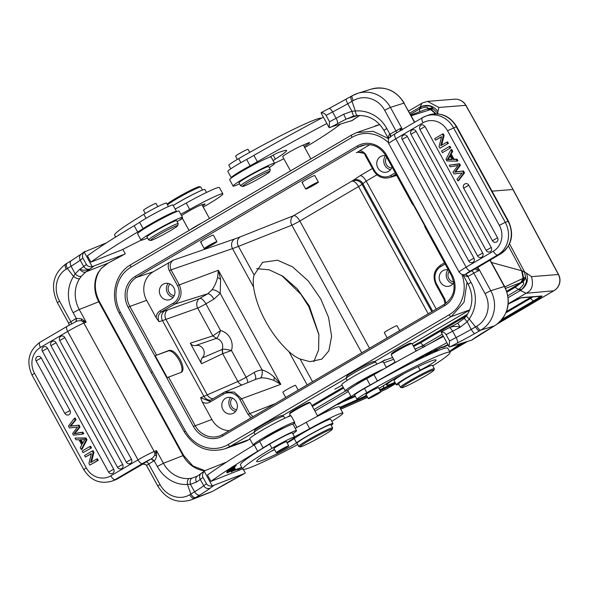 <?xml version="1.0" encoding="UTF-8"?>
<svg xmlns="http://www.w3.org/2000/svg" width="589" height="589" viewBox="0 0 589 589"><rect width="100%" height="100%" fill="white"/><g stroke="black" fill="none" stroke-linecap="round" stroke-linejoin="round"><path stroke-width="0.88" d="M249.729 152.367L248.065 149.334A7.12 0.486 151.3 0 0 242.005 152.095A7.12 0.486 151.3 0 0 235.578 156.173L237.345 159.405M321.587 118.131A70.967 4.867 151.3 0 0 317.876 118.779A70.967 4.867 151.3 0 0 238.67 158.632A16.897 1.156 151.3 0 0 228.849 165.273L230.792 168.822M269.718 171.605L269.718 171.605A15.447 1.06 -28.7 0 1 256.671 179.873A15.447 1.06 -28.7 0 1 242.675 186.411A15.447 1.06 -28.7 0 1 242.609 186.286A15.447 1.06 -28.7 0 1 256.561 177.525A15.447 1.06 -28.7 0 1 269.718 171.605L270.292 169.654A16.897 1.156 -28.7 0 0 270.292 169.647A16.897 1.156 -28.7 0 0 270.292 169.566A16.897 1.156 -28.7 0 0 255.405 176.391A16.897 1.156 -28.7 0 0 240.643 185.704A16.897 1.156 -28.7 0 0 240.643 185.793A16.897 1.156 -28.7 0 0 240.717 185.844L242.675 186.411M270.292 169.566L268.672 166.606A16.897 1.156 151.3 0 0 253.785 173.431A16.897 1.156 151.3 0 0 239.024 182.745A16.897 1.156 151.3 0 0 239.031 182.833L240.643 185.793M274.599 163.359L271.131 157.02A23.656 1.62 151.3 0 0 242.999 170.677A23.656 1.62 151.3 0 0 229.629 179.741L233.097 186.08A23.656 1.62 -28.7 0 1 246.467 177.009A23.656 1.62 -28.7 0 1 274.599 163.359A23.656 1.62 -28.7 0 1 269.217 167.6M239.576 183.827A23.656 1.62 -28.7 0 1 233.097 186.08M244.494 169.816A10.624 0.729 -28.7 0 1 254.757 164.198M304.108 146.484A12.067 0.825 151.3 0 0 309.615 142.619A12.067 0.825 151.3 0 0 307.568 143.215L302.076 145.535A12.067 0.825 151.3 0 0 301.06 145.976A11.824 0.81 151.3 0 0 289.361 152.072A11.824 0.81 151.3 0 0 282.676 156.608L290.502 170.891M323.405 117.174A144.828 9.925 151.3 0 0 253.903 155.378A24.142 1.657 -28.7 0 1 246.636 159.442A21.241 1.458 151.3 0 0 239.811 163.263A21.241 1.458 151.3 0 0 227.818 171.399L231.286 177.738A21.241 1.458 -28.7 0 1 232.574 176.369A21.241 1.458 -28.7 0 1 243.279 169.595A21.241 1.458 -28.7 0 1 250.104 165.774A24.142 1.657 151.3 0 0 257.378 161.717A144.828 9.925 -28.7 0 1 326.88 123.513M273.068 160.561A33.794 2.319 -28.7 0 1 275.357 159.089A43.446 2.974 151.3 0 0 286.578 150.453A43.446 2.974 151.3 0 0 284.112 150.71L279.112 152.264A7.245 0.493 151.3 0 0 269.423 157.285M339.986 124.5A111.034 7.613 -28.7 0 1 317.176 140.079A33.794 2.319 -28.7 0 1 306.825 146.308A33.794 2.319 -28.7 0 1 304.682 147.537M283.846 158.735A33.794 2.319 -28.7 0 1 274.518 163.212M462.682 171.274L463.705 173.151L464.537 172.849L463.514 170.979L455.54 172.091L456.372 171.797L455.54 171.914L460.407 165.31L459.553 163.749L458.721 164.051L459.575 165.605L460.407 165.31M463.705 173.151L457.852 180.867L456.946 179.211L462.203 172.989L454.075 173.969L453.007 172.025L458.095 165.472L450.151 166.805L449.267 165.185L459.553 163.749M464.537 172.849L458.684 180.565L457.852 180.867M449.267 165.185L458.721 164.051M459.575 165.605L454.708 172.209L455.54 171.914M454.708 172.209L455.54 172.091M463.514 170.972L456.372 171.789M464.92 183.893A3.129 2.857 70.2 0 1 468.785 185.24L497.558 237.787A3.129 2.857 70.2 0 1 495.342 242.329M464.817 183.952A3.129 2.857 -109.8 0 0 464.132 184.526M412.219 129.985A3.129 2.857 70.2 0 1 416.092 131.325L482.7 252.998A3.129 2.857 70.2 0 1 480.484 257.54M412.116 130.036A3.129 2.857 -109.8 0 0 411.431 130.618M403.443 135.139A3.129 2.857 70.2 0 1 407.316 136.479L473.931 258.144A3.129 2.857 70.2 0 1 472.96 262.333A3.129 2.857 -109.8 0 1 471.708 262.694M403.347 135.19A3.129 2.857 -109.8 0 0 402.662 135.772M420.59 125.634A3.129 2.857 -109.8 0 1 421.076 125.266C421.783 124.323 423.108 124.75 425.059 126.539L491.27 247.476A3.129 2.857 70.2 0 1 489.054 252.026M441.529 151.056L442.413 152.676L450.04 148.192L449.157 146.58L441.529 151.056M450.04 148.192L442.413 152.676M450.872 147.898L449.989 146.278L449.157 146.58M447.287 159.671L452.087 159.494L449.827 155.356L448.406 157.874L449.238 157.572L450.151 155.952M451.918 159.185L447.301 159.663M448.119 159.376L449.245 157.572M448.413 157.874L447.287 159.678M453.162 159.472L450.371 154.377L451.903 151.594L450.902 149.761L446.006 159.229L446.955 160.966L457.145 161.172L456.21 159.457L453.162 159.472L453.994 159.177L451.203 154.075L450.371 154.377M457.145 161.172L457.977 160.871L457.042 159.163L456.21 159.457M451.903 151.594L452.735 151.299L451.726 149.459L450.902 149.761M451.203 154.075L452.735 151.299M457.042 159.163L453.994 159.177M440.771 145.726L443.252 135.801L442.346 134.145L434.719 138.621L435.565 140.167L441.559 136.648L439.077 146.573L439.983 148.229L447.611 143.753L446.764 142.207L440.771 145.726M447.611 143.753L439.983 148.229M441.5 136.869L435.565 140.167M443.252 135.801L444.084 135.499L443.178 133.843L442.346 134.145M441.654 145.203L444.084 135.499M448.443 143.451L447.596 141.905L446.764 142.207M463.307 274.732L463.845 275.689L467.857 276.536L465.715 274.209L463.889 274.732M462.998 274.702L463.845 275.689M466.886 315.373C466.223 315.888 466.996 317.088 469.197 318.966L467.217 321.704L471.2 329.384C472.746 331.99 473.931 333.396 474.763 333.58L479.527 330.856C478.408 330.827 477.068 329.516 475.514 326.91L471.215 329.376A33.551 2.297 151.3 0 1 456.122 337.556A5.065 1.583 62.6 0 1 457.322 343.041A38.624 2.643 151.3 0 0 474.763 333.58M496.152 324.775A29.207 27.602 -107.3 0 0 504.339 286.497L504.626 286.468C511.443 301.664 508.668 314.416 496.291 324.708L494.377 325.901L496.38 324.62M479.527 330.856L480.801 330.12A5.065 1.62 -120 0 1 476.788 326.173A24.142 22.809 72.7 0 0 485.027 293.602L490.762 290.708A29.207 27.602 72.7 0 1 480.801 330.12L494.377 325.901L488.877 329.118M457.741 323.192L460.252 327.189C456.129 325.997 452.374 326.21 448.995 327.83C449.9 327.528 451.122 328.655 452.654 331.217L456.122 337.556A149.9 10.271 -28.7 0 0 449.562 340.972L449.127 346.803L449.959 346.884L471.575 340.17A48.276 3.306 151.3 0 1 488.612 329.28M464.677 318.008C464.235 318.259 465.082 319.488 467.21 321.704L460.252 327.189A33.551 2.297 -28.7 0 1 452.654 331.217A149.9 10.271 151.3 0 0 446.094 334.633C444.975 332.748 443.311 331.924 441.117 332.174L449.127 346.803M449.451 327.58L448.995 327.83M376.827 364.164L375.76 362.206A16.897 1.156 151.3 0 0 375.686 362.154L373.728 361.587A15.447 1.06 151.3 0 0 370.098 362.861A15.447 1.06 151.3 0 0 355.432 370.54A15.447 1.06 151.3 0 0 346.685 376.386L346.111 378.344A16.897 1.156 151.3 0 0 346.118 378.433L347.186 380.391M375.686 362.154A16.897 1.156 151.3 0 0 371.718 363.546A16.897 1.156 151.3 0 0 355.675 371.946A16.897 1.156 151.3 0 0 346.111 378.344M347.959 390.352A23.656 1.62 -28.7 0 1 345.272 390.971A23.656 1.62 -28.7 0 1 358.635 381.908A23.656 1.62 -28.7 0 1 383.888 368.95M386.384 367.536L383.306 361.918A23.656 1.62 151.3 0 0 355.167 375.568A23.656 1.62 151.3 0 0 341.804 384.632L345.272 390.971M373.603 374.832A12.067 0.825 151.3 0 0 362.257 380.781A12.067 0.825 151.3 0 0 355.859 384.875M356.426 384.536A11.589 0.795 -28.7 0 1 373.146 375.09M419.081 358.561C413.692 361.69 419.42 357.427 421.459 356.971L416.57 359.555C415.341 360.63 416.813 359.945 420.988 357.494L416.666 359.481M415.908 360.144L420.988 357.494M370.29 397.177A7.12 0.486 -28.7 0 1 376.945 393.445A7.12 0.486 -28.7 0 1 380.825 391.825A7.12 0.486 -28.7 0 1 378.874 393.312A7.12 0.486 -28.7 0 1 372.219 397.045A7.12 0.486 -28.7 0 1 368.339 398.665A7.12 0.486 -28.7 0 1 370.29 397.177M366.063 394.52A7.245 0.493 -28.7 0 1 365.916 394.497A7.245 0.493 -28.7 0 1 371.004 391.155A7.245 0.493 -28.7 0 1 378.212 387.584A7.245 0.493 -28.7 0 1 378.624 387.54A7.245 0.493 -28.7 0 1 378.558 387.68M398.797 384.278A21.727 1.487 -28.7 0 1 397.582 384.705A21.727 1.487 -28.7 0 1 396.345 384.838A21.727 1.487 -28.7 0 1 420.148 370.179A14.482 0.994 151.3 0 0 435.985 360.542A55.035 3.77 151.3 0 0 436.074 360.041A55.035 3.77 151.3 0 0 432.944 360.372A55.035 3.77 151.3 0 0 405.821 372.675A19.312 1.325 151.3 0 0 384.727 384.816A16.897 1.156 -28.7 0 1 378.977 388.445M404.349 373.433A21.727 1.487 151.3 0 0 394.034 380.612L396.345 384.838M366.505 395.315A16.897 1.156 -28.7 0 1 357.943 399.209A16.897 1.156 -28.7 0 1 356.986 399.313A16.897 1.156 -28.7 0 1 366.807 392.679A70.967 4.867 -28.7 0 1 446.013 352.818A70.967 4.867 -28.7 0 1 450.048 352.391A70.967 4.867 -28.7 0 1 432.738 365.85M308.202 187.803L316.256 183.245L308.202 187.803M206.761 247.38L214.808 242.815L206.761 247.38M306.295 188.922A7.245 0.493 -28.7 0 1 305.669 189.047A7.245 0.493 -28.7 0 1 310.484 185.852A7.245 0.493 -28.7 0 1 317.736 182.207A7.245 0.493 -28.7 0 1 318.369 182.089A7.245 0.493 -28.7 0 1 313.554 185.277A7.245 0.493 -28.7 0 1 306.295 188.922M204.854 248.499A7.245 0.493 -28.7 0 1 204.221 248.617A7.245 0.493 -28.7 0 1 209.036 245.422A7.245 0.493 -28.7 0 1 216.296 241.777A7.245 0.493 -28.7 0 1 216.929 241.659A7.245 0.493 -28.7 0 1 212.114 244.847A7.245 0.493 -28.7 0 1 204.854 248.499M232.53 398.127A6.567 6 -109.8 0 0 231.448 406.211A6.567 6 -109.8 0 0 236.69 409.664M235.629 411.387A8.445 7.716 70.2 0 1 229.96 407.087A8.445 7.716 70.2 0 1 230.616 397.472M222.936 409.613A8.445 7.716 -109.8 0 0 232.478 413.647A8.445 7.716 -109.8 0 0 236.285 401.779A8.445 7.716 -109.8 0 0 226.75 397.752A8.445 7.716 -109.8 0 0 222.936 409.613M181.095 372.41A12.553 5.036 -120.4 0 0 179.108 360.196A12.553 5.036 -120.4 0 0 168.292 350.948L155.209 355.66L169.286 350.359C172.584 349.954 176.221 353.017 180.182 359.562C183.518 366.351 183.893 370.606 181.309 372.329L181.655 372.167M181.309 372.329L167.232 377.63L155.209 355.66M170.081 284.067A6.567 6 -109.8 0 0 168.999 292.151A6.567 6 -109.8 0 0 174.241 295.597M173.181 297.327A8.445 7.716 70.2 0 1 167.512 293.02A8.445 7.716 70.2 0 1 168.167 283.412M160.488 295.553A8.445 7.716 -109.8 0 0 170.03 299.58A8.445 7.716 -109.8 0 0 173.836 287.712A8.445 7.716 -109.8 0 0 164.302 283.684A8.445 7.716 -109.8 0 0 160.488 295.553M449.171 271.308A6.567 6 -109.8 0 0 448.825 278.56A6.567 6 -109.8 0 0 453.744 281.984M453.015 283.736A8.445 7.716 70.2 0 1 447.338 279.436A8.445 7.716 70.2 0 1 447.993 269.821M448.413 269.917A8.445 7.716 -109.8 0 0 444.128 270.093A8.445 7.716 -109.8 0 0 440.322 281.962A8.445 7.716 -109.8 0 0 449.863 285.989A8.445 7.716 -109.8 0 0 453.832 282.492M386.723 157.241A6.567 6 -109.8 0 0 386.377 164.493A6.567 6 -109.8 0 0 391.626 167.946M390.566 169.676A8.445 7.716 70.2 0 1 384.889 165.369A8.445 7.716 70.2 0 1 385.552 155.761M385.964 155.849A8.445 7.716 -109.8 0 0 381.679 156.033A8.445 7.716 -109.8 0 0 377.873 167.902A8.445 7.716 -109.8 0 0 387.415 171.929A8.445 7.716 -109.8 0 0 392.009 166.893M369.752 144.644L357.449 152.176M357.486 152.168L363.118 153.118M213.947 299.109L205.914 303.828A7.245 0.493 -28.7 0 1 197.705 308.084A7.245 6.31 70.4 0 1 199.723 298.476L207.755 293.756L174.668 304.138C181.206 299.293 182.708 292.814 179.174 284.701L171.046 269.843L232.522 248.602A7.245 6.56 70.9 0 1 234.746 238.913L173.299 260.147C170.14 262.598 169.389 265.83 171.046 269.843L169.352 270.712L177.488 285.569L218.372 270.263L220.632 279.289L220.19 293.359C216.826 290.752 214.109 289.567 212.055 289.795L207.755 293.756C209.655 293.675 211.716 295.457 213.947 299.109L220.19 293.359L262.112 369.921C266.213 371.107 270.255 373.536 274.246 377.218L273.922 380.406C267.708 378.234 263.187 377.446 260.367 378.042C261.921 376.894 262.495 374.184 262.112 369.921C261.104 369.929 256.068 371.018 254.131 372.513L246.099 377.232A7.245 2.901 -120.4 0 1 247.77 382.607M274.246 377.218L280.82 384.33L241.623 398.768L234.186 392.06L224.748 392.038L223.202 392.797A1.45 0.582 -120.4 0 0 223.172 392.811L224.748 392.031M273.922 380.406L280.82 384.33L218.372 270.263L217.569 277.478L220.632 279.289M217.569 277.478C215.751 284.428 213.94 286.762 212.055 289.795M173.299 260.147L153.265 271.772A21.337 19.489 70.2 0 0 146.632 300.338L156.151 317.729L159.008 321.712L162.468 320.607A7.245 6.582 72.3 0 1 164.743 310.904A89.337 7.547 -28.3 0 0 167.968 309.807L199.723 298.476A7.245 2.901 -120.4 0 1 205.914 303.828L220.558 330.576L212.901 335.855L216.391 338.351C217.378 338.123 218.762 335.531 220.551 330.576A14.902 13.613 -109.8 0 1 230.166 338.064A14.902 13.613 -109.8 0 1 231.455 350.484C226.588 349.365 223.577 348.975 222.406 349.329L222.679 353.717M241.961 384.985A7.245 6.324 66.3 0 1 237.89 381.481L203.919 396.323L162.468 320.607L197.705 308.084L212.813 335.892L216.391 338.344M222.406 349.336L202.233 357.913C200.908 359.584 200.68 361.528 201.548 363.752L190.284 343.188C191.683 345.102 193.42 345.898 195.482 345.574L216.148 338.461A7.664 7.002 -109.8 0 1 221.707 342.423A7.664 7.002 -109.8 0 1 222.149 349.41L222.59 353.739L201.548 363.752M195.482 345.574A7.245 6.619 70.2 0 1 203.257 349.159A7.245 6.619 70.2 0 1 202.233 357.913M222.686 353.709L237.89 381.481A7.245 0.493 151.3 0 0 246.099 377.232L231.455 350.484L222.686 353.709A1.988 0.957 -120.8 0 0 222.59 353.746M209.007 401.057L209.758 400.689L209.036 401.043L200.606 397.693L202.336 402.088L211.856 419.471A21.337 19.489 70.2 0 0 229.15 430.692M223.202 392.797L209.787 400.675L209.942 402.14C207.461 403.48 204.928 403.458 202.336 402.088M169.352 270.712C167.983 267.988 167.85 265.271 168.962 262.554M288.919 351.618C292.792 355.071 296.525 357.545 300.125 359.032L309.954 361.653L321.808 359.135L328.853 350.845L331.607 336.378L328.552 317.39L320.711 298.895L308.474 281.152L292.527 266.824L277.574 260.228L262.687 262.304L254.102 274.975C253.167 278.347 252.983 282.367 253.557 287.027C255.214 298.203 259.248 309.652 265.661 321.373C272.081 333.102 279.834 343.181 288.919 351.618L307.141 384.897M431.789 311.699L362.014 184.254A7.245 0.493 -28.7 0 1 358.532 186.558A7.245 2.901 59.6 0 0 352.318 181.206A7.245 7.046 -137.5 0 1 362.014 184.254L366.189 181.125L436.243 309.085M253.557 287.027L232.522 248.602L238.449 246.379A7.245 6.089 -111.6 0 1 240.238 236.866L293.639 215.67A7.245 2.901 -120.4 0 1 299.853 221.015A7.245 0.493 -28.7 0 1 291.849 225.182A7.245 6.089 68.4 0 1 293.639 215.67L353.039 180.425A7.245 7.046 42.5 0 1 362.736 183.473L432.657 311.191M313.812 361.683L318.583 349.94L318.892 334.464L309.299 305.986L297.231 288.801L282.948 276.293L269.121 269.799L256.627 268.665M212.813 335.892L190.284 343.188M413.08 204.427L412.631 204.56L412.999 204.28L425.03 226.25L424.662 226.529L451.255 275.115L451.969 274.621A23.162 21.16 -109.8 0 1 444.776 305.632A1.45 0.582 -120.4 0 1 444.592 304.182A1.45 0.582 -120.4 0 1 444.629 304.167M359.526 150.651C362.39 151.027 364.591 152.566 366.13 155.26M302.709 182.376C298.91 183.694 310.764 176.766 314.151 175.655L314.769 175.581M201.269 241.946C197.462 243.264 209.316 236.336 212.71 235.232L213.328 235.151M156.151 317.729C156.343 314.717 157.631 312.457 160.009 310.948L173.424 303.07A13.068 11.935 70.2 0 0 177.488 285.569M159.008 321.712C157.344 317.699 158.095 314.467 161.253 312.015L160.009 310.948M251.128 417.792L248.072 414.494L239.937 399.636A13.068 11.935 70.2 0 0 223.356 394.262L209.942 402.14M253.034 416.666L249.758 413.625L248.072 414.494M177.51 225.535A15.447 1.06 -28.7 0 1 177.65 225.675A15.447 1.06 -28.7 0 1 164.868 233.796A15.447 1.06 -28.7 0 1 150.674 240.481A15.447 1.06 -28.7 0 1 150.607 240.474A15.447 1.06 -28.7 0 1 162.395 232.736A15.447 1.06 -28.7 0 1 177.51 225.535M148.722 239.922A16.897 1.156 -28.7 0 1 148.649 239.907A16.897 1.156 -28.7 0 1 148.575 239.856A16.897 1.156 -28.7 0 1 162.049 231.168A16.897 1.156 -28.7 0 1 178.077 223.562A16.897 1.156 -28.7 0 1 178.224 223.629A16.897 1.156 -28.7 0 1 178.224 223.717L177.65 225.675M178.224 223.629L176.604 220.669A16.897 1.156 151.3 0 0 176.457 220.61A16.897 1.156 151.3 0 0 160.429 228.208A16.897 1.156 151.3 0 0 146.963 236.896L148.575 239.856M182.531 217.422L179.063 211.09A23.656 1.62 151.3 0 0 147.662 226.655A23.656 1.62 151.3 0 0 137.561 233.811L141.029 240.143A23.656 1.62 -28.7 0 1 151.137 232.994A23.656 1.62 -28.7 0 1 182.531 217.422A23.656 1.62 -28.7 0 1 177.149 221.663M147.508 237.897A23.656 1.62 -28.7 0 1 141.029 240.143M152.426 223.879A10.624 0.729 -28.7 0 1 162.689 218.261M157.778 206.651L155.997 203.396A7.12 0.486 151.3 0 0 148.848 206.761A7.12 0.486 151.3 0 0 143.51 210.236L145.277 213.468M206.503 192.463L204.884 189.503A21.727 1.487 151.3 0 0 202.196 190.159A21.727 1.487 151.3 0 0 173.247 205.502A19.312 1.325 -28.7 0 1 198.331 191.845M168.432 206.533L166.525 203.05A16.897 1.156 151.3 0 0 164.434 203.558A16.897 1.156 151.3 0 0 143.841 214.315A70.967 4.867 151.3 0 0 114.597 235.136L115.635 237.036M202.623 205.981A12.067 0.825 151.3 0 0 205.06 204.015A12.067 0.825 151.3 0 0 204.677 204.008L202.182 204.567A12.067 0.825 151.3 0 0 200.341 205.244A11.824 0.81 151.3 0 0 190.026 210.442A11.824 0.81 151.3 0 0 181.589 215.707M176.479 211.399L173.011 205.068A21.241 1.458 151.3 0 0 144.82 219.042A21.241 1.458 151.3 0 0 139.63 222.274A24.142 1.657 -28.7 0 1 134.182 225.683A144.828 9.925 151.3 0 0 87.43 255.781L90.905 262.12A144.828 9.925 -28.7 0 1 137.649 232.022A24.142 1.657 151.3 0 0 143.105 228.613A21.241 1.458 -28.7 0 1 148.288 225.381A21.241 1.458 -28.7 0 1 176.479 211.399A21.241 1.458 -28.7 0 1 176.376 211.709M180.786 214.241A43.446 2.974 151.3 0 0 189.68 209.404A33.794 2.319 -28.7 0 1 222.863 193.869L219.395 187.53A33.794 2.319 151.3 0 0 186.205 203.065A43.446 2.974 -28.7 0 1 175.183 209.036M222.863 193.869A33.794 2.319 -28.7 0 1 208.432 204.088A33.794 2.319 -28.7 0 1 203.249 207.122M182.553 218.578A111.034 7.613 -28.7 0 1 178.614 220.706M141.102 240.202A111.034 7.613 -28.7 0 1 134.881 243.279A48.276 3.306 151.3 0 0 122.048 249.81L90.905 262.12M122.88 249.375L125.258 253.726L124.478 254.249L92.208 266.648L84.198 252.018L106.469 242.867M143.223 463.918L145.91 464.633L142.884 464.073L117.947 478.585A5.065 2.032 59.6 0 0 118.08 478.518L114.531 480.19A24.377 22.272 -109.8 0 0 117.947 478.585L115.172 479.586L142.376 463.609A9.174 0.626 -28.7 0 1 151.145 458.941L151.395 458.787C152.595 458.102 153.751 456.792 154.863 454.841L156.578 456.129L156.475 450.6L163.411 463.271L157.315 466.451A33.794 29.575 -111.6 0 0 187.427 484.43C187.177 481.404 187.707 479.446 189.01 478.548A28.721 25.136 -111.6 0 1 163.411 463.271L183.591 455.393L99.401 301.612L98.775 301.767A28.721 25.136 68.4 0 1 98.245 272.471L98.724 272.052M75.215 420.023L69.958 426.252L78.087 425.265L79.154 427.216L74.067 433.762L82.011 432.429L82.894 434.056L73.441 435.19L72.587 433.629L77.453 427.025L69.48 427.96L68.457 426.09L74.31 418.374L75.215 420.023L76.047 419.729L75.142 418.072L74.31 418.374M69.958 426.252L70.783 425.95L76.047 419.729M78.087 425.265L71.667 425.972M72.499 425.67L70.783 425.95M79.154 427.216L79.986 426.915L78.919 424.971M76.246 431.229L77.078 430.934L79.986 426.915M74.067 433.762L77.078 430.934M82.894 434.056L83.726 433.754L82.843 432.135L74.899 433.467M82.843 432.135L82.011 432.429M41.208 357.95L36.076 360.88L64.849 413.426L69.981 410.496L41.208 357.95A3.129 2.857 -109.8 0 0 38.484 356.308A3.129 2.857 70.2 0 0 37.24 356.669M69.981 410.496A3.129 2.857 70.2 0 1 69.009 414.685A3.129 2.857 -109.8 0 1 68.088 415.017A3.136 3.136 0 0 1 64.849 413.426M56.065 342.739A3.129 2.857 -109.8 0 0 53.341 341.097A3.129 2.857 70.2 0 0 52.097 341.458A3.136 3.136 0 0 0 50.934 345.669L56.065 342.739L122.674 464.412A3.129 2.857 70.2 0 1 121.702 468.601A3.129 2.857 -109.8 0 1 120.782 468.925A3.136 3.136 0 0 1 117.542 467.335L122.674 464.412M131.45 459.258L126.318 462.181A3.136 3.136 0 0 0 129.558 463.779A3.129 2.857 70.2 0 0 131.406 462.534A3.129 2.857 -109.8 0 0 131.45 459.258L64.842 337.593A3.129 2.857 -109.8 0 0 62.11 335.944A3.129 2.857 70.2 0 0 60.866 336.304A3.136 3.136 0 0 0 59.71 340.516L64.842 337.593M111.431 473.747L112.749 473.372A3.129 2.857 -109.8 0 0 114.119 471.038A3.129 2.857 70.2 0 0 114.097 470.383A3.129 2.857 -109.8 0 0 113.706 469.197L47.495 348.261A3.129 2.857 -109.8 0 0 44.771 346.612A3.129 2.857 70.2 0 0 43.527 346.973M90.632 448.177L89.749 446.565L82.121 451.041L83.005 452.661L91.464 447.883L90.581 446.263L89.749 446.565M91.464 447.883L83.005 452.661M80.075 439.747L82.335 443.878L84.875 439.563L80.075 439.747M82.843 442.987L81.076 439.755M79 439.762L81.79 444.864L80.259 447.64L81.26 449.481L86.156 440.012L85.206 438.268L75.017 438.069L75.952 439.777L79 439.762M86.156 440.012L86.988 439.711L86.038 437.973L85.206 438.268M86.038 437.973L75.017 438.069M86.988 439.711L82.092 449.179L81.26 449.481M91.391 453.515L88.91 463.44L89.815 465.096L97.443 460.62L96.596 459.074L90.603 462.586L93.084 452.661L92.178 451.005L84.551 455.488L85.398 457.035L91.391 453.515M93.084 452.661L93.916 452.367L93.01 450.71L92.178 451.005M91.494 462.063L93.916 452.367M97.443 460.62L98.275 460.318L97.428 458.772L96.596 459.074M98.275 460.318L89.815 465.096M91.339 453.736L85.398 457.035M76.239 321.498C77.225 320.88 78.963 320.637 81.466 320.769L81.407 318.826L76.253 318.391L76.423 321.403L67.072 326.372A5.065 2.032 -120.4 0 1 67.212 326.313M71.136 260.75L67.22 263.128C66.034 263.982 66.086 265.757 67.367 268.466L73.566 276.447C75.959 278.258 77.969 279.009 79.596 278.7A28.721 25.136 -111.6 0 0 79.22 309.497L86.163 322.168L81.466 320.769A5.065 4.44 68.4 0 1 83.881 323.074L154.193 451.498A5.065 4.44 68.4 0 1 154.863 454.841L156.475 450.6L154.193 451.498A14.239 0.979 -28.7 0 0 138.01 459.869L67.698 331.445L40.494 347.422A19.312 17.641 70.2 0 0 34.493 373.279L86.296 467.909A19.312 17.641 70.2 0 0 110.806 475.846L138.01 459.869A5.065 2.032 -120.4 0 0 142.376 463.609M40.008 342.283A5.065 2.032 59.6 0 0 39.868 342.349L67.072 326.372A5.065 2.032 -120.4 0 0 67.698 331.445A14.239 0.979 151.3 0 1 83.881 323.074L86.163 322.168L81.407 318.826M219.896 487.081L214.286 490.379M197.565 475.971C195.629 477.296 195.261 479.336 196.454 482.096L190.402 484.283L194.606 491.8C196.24 494.362 197.948 495.459 199.737 495.084L194.414 498.294L212.334 491.454L244.737 473.401M99.401 301.612C94.196 291.209 93.982 281.351 98.753 272.059L101.315 268.341L98.245 272.471M101.617 268.186L108.148 263.099M79.596 278.7L81.363 276.226L85.854 271.927L108.074 263.143L101.315 268.341M233.546 469.168L234.164 468.866M229.121 471.59C226.058 473.504 226.853 473.225 231.506 470.773C235.975 468.196 236.211 467.894 232.199 469.875L233.575 469.249C238.464 466.871 224.586 474.653 229.46 471.48L227.229 472.849M228.024 472.245L229.46 471.48M235.107 468.527L232.199 469.875M228.93 469.845L236.329 465.597L228.79 469.588M232.095 468.181L232.824 467.475L231.948 467.931M229.673 469.669L227.155 471.266M234.098 467.313L232.14 468.8L235.048 466.959M233.502 467.938L233.546 468.019C235.843 466.532 235.305 466.687 231.948 468.461L227.965 470.648M229.732 469.639C224.195 472.628 229.357 470.685 231.882 468.616L231.83 468.527M231.852 468.63L234.024 467.349M233.627 468.932L226.912 472.621L233.509 468.711M228.215 471.399L232.935 468.564L227.45 471.502M232.891 468.491L233.605 468.145M232.486 469.109L232.522 469.168C235.88 467.025 234.591 467.563 228.657 470.78C225.263 472.945 226.551 472.407 232.522 469.168L234.547 467.813M228.657 470.78L226.662 472.12M235.357 469.315L232.11 470.67L231.234 472.017L233.494 470.721L233.215 470.213M233.494 470.721A83.756 5.743 151.3 0 0 239.841 468.483L237.787 469.713L241.932 467.718M241.733 467.357L241.667 467.394A81.348 5.573 -28.7 0 1 235.497 469.566M284.759 418.234L283.692 416.268A16.897 1.156 151.3 0 0 283.618 416.217L281.66 415.65A15.447 1.06 151.3 0 0 276.263 417.748A15.447 1.06 151.3 0 0 262.274 425.243A15.447 1.06 151.3 0 0 254.617 430.456L254.043 432.407A16.897 1.156 151.3 0 0 254.043 432.495L255.118 434.461M283.618 416.217A16.897 1.156 151.3 0 0 277.721 418.507A16.897 1.156 151.3 0 0 262.414 426.708A16.897 1.156 151.3 0 0 254.043 432.407M254.065 445.026A23.656 1.62 -28.7 0 1 253.204 445.034A23.656 1.62 -28.7 0 1 263.305 437.885A23.656 1.62 -28.7 0 1 294.706 422.32A23.656 1.62 -28.7 0 1 292.74 424.242M294.706 422.32L291.238 415.981A23.656 1.62 151.3 0 0 259.837 431.553A23.656 1.62 151.3 0 0 249.736 438.702L253.204 445.034M283.869 427.953A12.067 0.825 151.3 0 0 268.525 435.823A12.067 0.825 151.3 0 0 263.791 438.938M264.358 438.599A11.589 0.795 -28.7 0 1 280.025 429.646A11.589 0.795 -28.7 0 1 283.272 428.247M332.255 429.278L332.638 427.975A19.312 1.325 151.3 0 0 332.63 427.872A19.312 1.325 151.3 0 0 330.245 428.453A19.312 1.325 151.3 0 0 310.882 438.319A19.312 1.325 151.3 0 0 298.756 446.418A19.312 1.325 151.3 0 0 298.837 446.477L300.147 446.852A18.347 1.259 151.3 0 0 302.334 446.248A18.347 1.259 151.3 0 0 320.195 437.178A18.347 1.259 151.3 0 0 332.255 429.278A18.347 1.259 151.3 0 0 329.98 429.734A18.347 1.259 151.3 0 0 311.058 439.409A18.347 1.259 151.3 0 0 300.147 446.852M332.63 427.872L330.9 424.706A19.312 1.325 151.3 0 0 328.515 425.287A19.312 1.325 151.3 0 0 309.144 435.146A19.312 1.325 151.3 0 0 297.018 443.252L298.756 446.418M277.5 451.704A7.12 0.486 -28.7 0 1 284.369 447.773A7.12 0.486 -28.7 0 1 288.757 445.888A7.12 0.486 -28.7 0 1 287.528 446.911A7.12 0.486 -28.7 0 1 280.659 450.85A7.12 0.486 -28.7 0 1 276.27 452.727A7.12 0.486 -28.7 0 1 277.5 451.704M273.995 448.582A7.245 0.493 -28.7 0 1 273.848 448.56A7.245 0.493 -28.7 0 1 278.398 445.527A7.245 0.493 -28.7 0 1 285.658 441.824A7.245 0.493 -28.7 0 1 286.556 441.603A7.245 0.493 -28.7 0 1 286.49 441.743M274.452 449.414A19.312 1.325 151.3 0 0 258.637 459.103A55.035 3.77 151.3 0 0 256.708 461.533A55.035 3.77 151.3 0 0 263.504 459.876A55.035 3.77 151.3 0 0 277.736 453.471A14.482 0.994 151.3 0 0 296.525 442.773A21.727 1.487 -28.7 0 1 312.811 432.908A21.727 1.487 -28.7 0 1 330.333 424.198A21.727 1.487 -28.7 0 1 333.013 423.543A21.727 1.487 -28.7 0 1 331.224 425.302M297.732 444.548A70.967 4.867 -28.7 0 1 251.496 467.048A70.967 4.867 -28.7 0 1 242.734 469.183A70.967 4.867 -28.7 0 1 271.978 448.362A16.897 1.156 -28.7 0 1 292.571 437.598A16.897 1.156 -28.7 0 1 294.655 437.09A16.897 1.156 -28.7 0 1 286.909 442.516M333.013 423.543L330.701 419.316A21.727 1.487 151.3 0 0 328.021 419.972A21.727 1.487 151.3 0 0 299.234 435.219A21.727 1.487 151.3 0 0 294.213 438.547A14.482 0.994 -28.7 0 1 287.167 442.98M274.584 449.657A55.035 3.77 -28.7 0 1 270.837 451.432M294.655 437.09L292.343 432.863A16.897 1.156 151.3 0 0 290.259 433.371A16.897 1.156 151.3 0 0 279.827 438.422A16.897 1.156 151.3 0 0 269.666 444.135A70.967 4.867 151.3 0 0 240.422 464.957L242.734 469.183M317.692 416.173L310.344 402.736A11.824 0.81 151.3 0 0 310.293 402.699A11.824 0.81 151.3 0 0 308.879 403.097A11.824 0.81 151.3 0 0 297.364 408.943A11.824 0.81 151.3 0 0 289.589 414.038A11.824 0.81 151.3 0 0 289.589 414.096L290.598 415.937M310.293 402.699L309.313 402.42A11.103 0.758 151.3 0 0 307.988 402.788A11.103 0.758 151.3 0 0 297.173 408.273A11.103 0.758 151.3 0 0 289.876 413.058L289.589 414.038M296.517 430.655L293.05 424.323A21.241 1.458 151.3 0 0 279.797 430.007A21.241 1.458 151.3 0 0 264.859 438.297A21.241 1.458 151.3 0 0 259.675 441.529A24.142 1.657 -28.7 0 1 254.22 444.938A144.828 9.925 151.3 0 0 207.475 475.036L210.943 481.375A144.828 9.925 -28.7 0 1 257.688 451.277A24.142 1.657 151.3 0 0 263.143 447.868A21.241 1.458 -28.7 0 1 268.326 444.636A21.241 1.458 -28.7 0 1 296.517 430.655A21.241 1.458 -28.7 0 1 292.814 433.732M294.515 436.824A43.446 2.974 151.3 0 0 309.718 428.659A33.794 2.319 -28.7 0 1 342.901 413.125L339.433 406.785A33.794 2.319 151.3 0 0 306.251 422.32A43.446 2.974 -28.7 0 1 295.229 428.299M342.901 413.125A33.794 2.319 -28.7 0 1 331.798 421.326M242.543 468.829A48.276 3.306 151.3 0 0 242.086 469.065L210.943 481.375M243.36 469.44L245.304 472.982L244.516 473.504L245.304 472.982M199.737 495.084A38.624 2.643 151.3 0 0 210.28 488.112A5.065 4.602 -127.3 0 1 203.735 485.763A149.9 10.271 -28.7 0 1 206.459 483.731L202.991 477.392C202.02 475.551 202.432 473.512 204.236 471.274L212.246 485.903L244.516 473.504A48.276 3.306 151.3 0 0 219.69 487.199M206.459 483.731C207.608 485.616 209.529 486.337 212.246 485.903M205.046 470.604L226.507 462.122M194.606 491.808A33.551 2.297 151.3 0 0 203.735 485.763L200.267 479.431A5.065 4.602 52.7 0 1 201.313 473.306L197.197 476.177L191.933 478.172C190.284 479.151 189.776 481.191 190.402 484.283M191.926 478.15L189.01 478.533M195.585 497.595C194.053 497.808 192.485 496.63 190.873 494.061L187.427 484.43L190.387 484.291M194.628 491.793L190.895 494.046M69.031 325.246L68.898 323.891M69.141 325.187L68.979 324.119M139.851 465.722L140.248 465.501M156.578 456.129C155.997 458.632 155.202 460.164 154.185 460.738L148.73 464.007A2.893 1.384 -120.8 0 0 146.043 461.99A7.966 0.545 151.3 0 0 142.913 464.051L143.245 463.889M139.88 465.708L118.08 478.518A5.065 2.032 59.6 0 0 118.205 478.43M151.402 458.787L154.185 460.738L157.315 466.451M146.043 461.99L151.145 458.941L153.832 460.959M75.974 321.646L76.253 318.391L73.124 312.678L79.22 309.497L98.775 301.767L182.965 455.54A28.721 25.136 68.4 0 0 204.722 470.773M73.124 312.678A33.794 29.575 -111.6 0 1 73.566 276.447L75.156 273.856L71.129 266.191C69.863 263.482 69.944 261.619 71.372 260.618L71.188 260.713M67.389 268.459L71.151 266.184M81.363 276.226C79.471 276.815 77.402 276.027 75.149 273.856L79.883 269.18C83.145 270.675 86.598 270.572 90.242 268.856A144.828 9.925 -28.7 0 1 93.334 266.559M85.854 271.927C83.564 272.663 81.569 271.743 79.883 269.18A33.551 2.297 151.3 0 0 83.697 266.508C85.434 269.004 87.614 269.784 90.242 268.856A38.624 2.643 151.3 0 1 85.854 271.927M82.953 258.137A149.9 10.271 151.3 0 0 80.229 260.176L83.697 266.508A149.9 10.271 -28.7 0 1 86.421 264.476L82.953 258.137C81.981 256.296 82.394 254.257 84.198 252.018L85.007 251.348M86.421 264.476C87.562 266.361 89.491 267.082 92.208 266.648M124.654 254.168L124.478 254.249A48.276 3.306 151.3 0 0 108.074 263.143M167.504 204.847A19.312 1.325 -28.7 0 1 181.559 196.1A19.312 1.325 -28.7 0 1 198.412 187.648A19.312 1.325 -28.7 0 1 200.716 187.015A19.312 1.325 -28.7 0 1 200.797 187.066L202.439 190.063M167.254 204.383L167.305 204.214A18.347 1.259 -28.7 0 1 179.358 196.306A18.347 1.259 -28.7 0 1 197.219 187.243A18.347 1.259 -28.7 0 1 199.406 186.632L200.716 187.015M202.064 222.826A11.824 0.81 151.3 0 0 190.137 229.828M285.717 397.472L282.86 392.252A7.245 0.493 -28.7 0 1 287.675 389.064A7.245 0.493 -28.7 0 1 294.934 385.412A7.245 0.493 -28.7 0 1 295.56 385.294L298.218 390.139M387.164 337.902L384.308 332.682A7.245 0.493 -28.7 0 1 389.115 329.487A7.245 0.493 -28.7 0 1 396.375 325.842A7.245 0.493 -28.7 0 1 397.008 325.724L399.659 330.569M433.931 370.128L434.314 368.824A19.312 1.325 151.3 0 0 434.307 368.721L432.459 365.342A19.312 1.325 151.3 0 0 431.362 365.46A19.312 1.325 151.3 0 0 412.145 374.979A19.312 1.325 151.3 0 0 398.584 383.888L400.432 387.267A19.312 1.325 151.3 0 0 400.513 387.326L401.823 387.702A18.347 1.259 151.3 0 0 402.788 387.54A18.347 1.259 151.3 0 0 420.494 378.801A18.347 1.259 151.3 0 0 433.931 370.128A18.347 1.259 151.3 0 0 432.878 370.142A18.347 1.259 151.3 0 0 414.082 379.485A18.347 1.259 151.3 0 0 401.823 387.702M434.307 368.721A19.312 1.325 151.3 0 0 433.209 368.839A19.312 1.325 151.3 0 0 413.993 378.359A19.312 1.325 151.3 0 0 400.432 387.267M416.099 351.051L412.02 343.586A11.824 0.81 151.3 0 0 411.969 343.556A11.824 0.81 151.3 0 0 411.343 343.659A11.824 0.81 151.3 0 0 399.924 349.292A11.824 0.81 151.3 0 0 391.265 354.887A11.824 0.81 151.3 0 0 391.265 354.946L395.388 362.471M391.265 354.887L391.648 353.584A10.86 0.744 -28.7 0 1 399.6 348.445A10.86 0.744 -28.7 0 1 410.091 343.277A10.86 0.744 -28.7 0 1 410.658 343.173L411.969 343.556M450.048 352.391L447.728 348.165A70.967 4.867 151.3 0 0 443.701 348.592A70.967 4.867 151.3 0 0 364.495 388.453A16.897 1.156 151.3 0 0 354.666 395.086L356.986 399.313M434.402 350.985L431.251 352.531L436.847 349.299M437.568 349.041L436.964 349.52C440.358 347.282 429.433 353.113 434.38 351L434.299 350.853M433.062 351.471L434.38 351M423.881 356.242L421.628 357.206M421.687 357.309L425.221 354.88L420.487 357.994L423.918 356.316M429.204 353.098C432.414 351.434 432.341 351.64 428.976 353.717C425.729 355.395 425.803 355.189 429.204 353.098C432.414 351.434 432.341 351.64 428.976 353.717C425.729 355.395 425.803 355.189 429.204 353.098L429.167 353.039M425.678 355.263C426.679 355.145 428.932 353.915 432.451 351.581C431.442 351.699 429.19 352.929 425.678 355.263L425.575 355.41M437.362 349.925L435.286 350.757M435.33 350.838L437.163 349.579M437.207 349.652L439.622 348.452M439.674 348.541L437.811 349.167M437.855 349.248L439.504 348.106M439.549 348.18L442.133 346.906M442.184 346.995L434.086 351.515L437.413 350.013M444.01 346.487L444.283 346.987L446.006 345.949L445.814 345.603M446.006 345.949A81.348 5.573 -28.7 0 1 448.185 345.088M447.912 344.587L441.588 347.665L444.283 346.987M443.451 336.429A144.828 9.925 151.3 0 0 373.941 374.633A24.142 1.657 -28.7 0 1 366.675 378.698A21.241 1.458 151.3 0 0 359.85 382.519A21.241 1.458 151.3 0 0 347.856 390.654L351.324 396.993A21.241 1.458 -28.7 0 1 363.325 388.85A21.241 1.458 -28.7 0 1 370.142 385.029A24.142 1.657 151.3 0 0 377.416 380.973A144.828 9.925 -28.7 0 1 446.918 342.769M355.101 395.882A21.241 1.458 -28.7 0 1 351.324 396.993M394.954 382.29A33.794 2.319 -28.7 0 1 386.664 385.066A33.794 2.319 -28.7 0 1 395.396 378.344A43.446 2.974 151.3 0 0 396.272 377.792M460.024 343.755A111.034 7.613 -28.7 0 1 449.473 351.338M449.562 340.972L446.094 334.633M441.632 331.673L441.117 332.174L441.632 331.673M476.788 326.173L475.514 326.91L469.197 318.966A33.794 31.939 -107.3 0 0 470.986 282.256L468.122 284.192C473.556 295.236 473.063 305.676 466.65 315.535L464.544 318.053L457.749 323.17L449.481 327.565M357.361 115.547L357.471 115.525C356.492 115.459 355.778 113.942 355.329 110.99L351.95 111.277C352.693 114.332 353.415 115.93 354.114 116.055L357.361 115.562C368.743 115.017 377.601 119.972 383.932 130.419L386.796 128.476A33.794 31.939 -107.3 0 0 355.329 110.99L352.001 101.323C350.669 98.643 350.389 97.001 351.162 96.39L351.066 96.427M465.715 274.209L468.248 276.329L467.857 276.536L470.986 282.256M477.569 267.48L478.047 268.334L477.326 270.02L479.542 270.226L477.789 267.34M476.891 267.929L476.391 268.26C475.529 269.357 475.846 269.946 477.326 270.02M477.046 267.818L476.391 268.26M500.738 253.793A5.065 2.032 -120.4 0 1 500.606 253.888A5.065 2.032 -120.4 0 1 500.466 253.955L476.619 268.091A7.966 0.545 151.3 0 0 471.517 270.859A2.893 0.928 60 0 1 473.806 273.119L468.255 276.329M388.681 138.393C388.328 136.228 388.747 134.822 389.925 134.189L401.602 127.85L400.395 129.506L402.302 129.985L401.602 127.85L390.389 107.36L384.646 110.261A24.142 22.809 72.7 0 0 353.282 100.579A5.065 1.62 -120 0 1 352.325 95.698A5.065 1.62 -120 0 1 352.436 95.654A29.207 27.602 72.7 0 1 357.766 93.32A29.207 27.602 72.7 0 1 390.389 107.36L403.958 103.149A29.207 27.602 -107.3 0 0 371.335 89.108L357.766 93.32L352.325 95.698L329.052 108.509A5.065 1.583 62.6 0 1 332.616 111.962L336.083 118.301A33.551 2.297 151.3 0 0 343.681 114.266L351.957 111.277L347.731 103.767L353.282 100.579M390.551 136.928L389.925 134.189L386.796 128.476M390.787 136.773L390.308 133.961M399.938 130.905L400.395 129.506M352.045 120.554L329.089 127.548L329.523 121.717L326.056 115.378A149.9 10.271 151.3 0 1 332.616 111.962A33.551 2.297 -28.7 0 0 347.731 103.767C346.376 101.102 345.934 99.556 346.406 99.114M329.914 127.629A144.828 9.925 -28.7 0 1 337.283 123.786A38.624 2.643 151.3 0 0 346.03 119.147L343.681 114.266M357.707 115.518L346.03 119.147L354.063 116.07M326.056 115.378C324.937 113.486 323.273 112.668 321.079 112.911L321.594 112.418L321.079 112.911L329.089 127.548M427.459 108.869L428.291 108.501L426.731 109.046L430.662 109.554L411.188 115.797M419.552 111.755L419.714 108.936L420.583 108.509C423.027 107.507 428.858 106.226 427.504 108.457L432.392 108.082L437.634 113.081L437.156 113.832M426.465 109.142L427.393 108.899M436.081 113.795L431.229 109.399L432.378 109.156L428.313 108.501M432.378 109.156L432.576 108.317M351.67 134.984L130.773 264.697A2.415 0.964 59.6 0 0 130.706 264.733A2.415 0.964 59.6 0 0 131.001 267.148L352.031 137.355A2.415 0.964 -120.4 0 1 351.729 134.94L356.86 132.532L379.802 124.625M379.772 124.588L376.084 125.604A36.209 36.209 0 0 0 375.141 125.943M375.62 125.766L379.736 124.551L375.605 125.766M435.58 113.802L430.662 109.554L431.229 109.399L427.224 108.862M505.598 288.411L520.867 282.573L523.084 278.361L504.861 286.917M413.603 346.487L420.524 342.879L419.434 342.408L413.368 345.64M520.867 282.573L521.324 282.411A40.501 2.776 -28.7 0 1 522.222 282.102L515.117 287.322L514.035 286.858L522.31 282.057M522.222 282.102L524.585 277.588L523.084 278.361L521.736 270.822L508.432 246.011M507.887 295.707L519.343 288.897C521.317 287.292 525.683 282.536 522.752 282.425L525.631 278.28L524.585 277.588M466.319 315.984L420.524 342.879L423.263 345.404L415.068 349.167M515.088 287.307L518.578 289.479M524.482 271.632L525.778 278.626C527.332 281.063 525.903 284.767 521.508 289.729M521.324 282.411L523.592 278.104L522.207 270.911L526.367 273.038C528.775 279.458 527.162 285.032 521.523 289.759L519.343 288.897M522.752 282.425L525.631 278.28M522.207 270.911L491.498 262.495M427.504 108.457L432.392 108.082C431.811 105.88 428.078 105.357 421.201 106.513C427.989 104.098 433.57 105.77 437.944 111.527L437.634 113.081L438.091 113.905M420.583 108.509L421.201 106.521L420.001 107.139L419.714 108.936L410.415 114.399M513.085 189.525L465.943 105.357A12.067 0.766 150.7 0 0 465.766 105.328L438.879 107.47L427.592 101.411L422.556 102.854L408.589 111.049M438.879 107.47L437.944 111.527M245.871 441.205L243.831 442.008M243.588 442.089L245.768 441.249M151.432 372.601L152.411 371.814L120.355 312.133L119.361 312.906M384.669 359.945L380.155 362.721M415.981 350.823L418.411 349.792M518.541 289.457L520.381 290.487L521.515 289.751M508.182 297.666L520.389 290.495L526.117 293.256L553.712 290.804A12.067 11.905 -94.6 0 0 558.387 274.496A12.067 0.891 -28.1 0 1 558.571 274.548A12.067 12.067 0 0 1 554.043 290.649A12.067 4.837 -120.4 0 1 553.712 290.804L497.565 323.773M526.367 273.038L531.499 276.639C533.663 284.936 532.044 290.377 526.632 292.961M427.43 101.382L454.458 99.224A12.067 11.905 -94.6 0 1 465.766 105.328L513.078 189.533L558.571 274.548M531.499 276.639L558.387 274.496L512.909 189.496L492.029 191.16M281.697 275.49L301.001 294.426L308.864 306.751L318.936 334.854M309.299 305.986L308.864 306.751M526.117 293.256L508.263 303.747M350.875 396.169L317.478 415.775M342.099 385.162L334.839 389.204L342.099 385.177M249.412 439.387L245.775 441.279M388.379 138.533L373.102 131.295L356.868 132.547L351.795 134.91A2.415 0.964 -120.4 0 0 351.729 134.94L130.706 264.733C115.157 273.318 109.716 296.319 119.155 312.943L151.218 372.638L184.217 431.781C194.517 447.728 208.167 453.383 225.16 448.737L243.736 442.037L249.383 439.387A5.065 2.032 59.6 0 0 249.522 439.32A5.065 2.032 59.6 0 0 249.648 439.232M345.861 399.313A12.067 0.825 -28.7 0 1 345.912 399.342A12.067 0.825 -28.7 0 1 338.874 404.098L337.475 404.599A8.445 0.582 151.3 0 0 342.732 401.146M506.496 311.537L529.423 298.071A8.658 0.596 -28.7 0 0 531.087 297.07M351.648 397.067L345.691 399.695M532.942 296.922A10.359 0.707 -28.7 0 1 530.417 298.454A2.415 0.964 59.6 0 0 529.423 298.071M355.388 396.39L341.672 402.442M502.042 319.356L533.362 300.972L530.417 298.454L505.988 312.796M458.514 344.918L461.032 343.446M500.245 321.38L534.348 301.354A2.415 0.964 -120.4 0 1 533.362 300.972A13.775 0.942 151.3 0 0 540.172 296.341M379.706 389.778L383.387 388.151L383.77 385.464M339.772 407.397L366.63 395.543M380.133 390.559L382.592 389.476A2.415 1.877 -113.8 0 0 383.387 388.151A13.775 0.942 151.3 0 0 394.218 382.622M382.592 389.476A15.483 1.06 151.3 0 0 395.315 382.953M464.522 342.356L451.019 350.293M540.812 296.289A2.415 2.378 -94.6 0 0 541.777 296.002L521.964 297.578A2.415 2.378 85.4 0 1 521.074 297.865L540.812 296.289M534.348 301.354A15.483 1.06 151.3 0 0 541.777 296.002M521.964 297.578A15.483 1.06 151.3 0 0 508.233 304.071L521 297.872M350.948 396.316L318.089 415.613A2.415 0.964 59.6 0 0 318.156 415.576A2.415 0.964 59.6 0 0 318.215 415.539M318.089 415.613A15.483 1.06 151.3 0 0 317.559 415.922M340.199 408.184L367.057 396.331M395.675 383.608L386.656 388.902A12.067 4.837 59.6 0 0 386.988 388.747A12.067 12.067 0 0 1 385.743 389.381A12.067 9.395 -113.8 0 0 386.656 388.902L380.671 391.545M367.595 397.31L340.736 409.164M311.89 405.563L343.196 387.179M343.659 388.018L312.347 406.403M240.872 162.652L238.67 158.632M253.903 155.378L257.378 161.717M246.636 159.442L250.104 165.774M273.186 155.128L275.357 159.089M468.785 185.24L463.653 188.163L492.426 240.71L497.558 237.787M416.092 131.325L410.96 134.248L477.569 255.921L482.7 252.998M407.316 136.479L402.184 139.402L468.8 261.067L473.931 258.144M425.059 126.539L419.928 129.47L486.139 250.399L491.27 247.476M449.12 159.464L449.952 159.17M395.815 138.768L466.127 267.192L493.332 251.216A19.312 17.641 70.2 0 0 499.332 225.359L447.522 130.729A19.312 17.641 70.2 0 0 423.02 122.792L395.815 138.768A14.239 0.979 151.3 0 0 388.769 143.642C388.004 139.917 388.254 137.922 389.528 137.642C391.361 136.081 389.02 137.539 395.19 133.696A5.065 2.032 59.6 0 0 395.815 138.768M435.985 360.542L435.602 359.835M418.183 366.594L420.148 370.179M168.292 350.948L169.286 350.359M356.301 152.684L358.502 151.962M451.969 274.621L386.752 155.481L386.031 155.982C379.934 146.425 371.931 142.928 362.007 145.476L362.007 145.476A21.712 19.835 -109.8 0 0 358.598 147.029L136.641 277.367L153.265 271.772M365.622 144.666L358.598 147.029A1.45 0.582 -120.4 0 1 357.354 145.962A23.162 21.16 -109.8 0 1 386.752 155.481M254.882 379.831C256.23 378.742 255.979 376.305 254.131 372.513M260.375 378.057L256.156 379.169M167.968 309.807A7.245 6.31 -109.6 0 0 165.951 319.415L207.276 394.902A7.245 6.324 -113.7 0 0 213.071 398.746M210.788 400.086A7.245 6.597 67.6 0 1 203.919 396.323L200.606 397.693M223.356 394.262A1.45 0.582 -120.4 0 1 223.172 392.811L209.758 400.689M275.166 403.671L249.758 413.625L241.623 398.768L239.937 399.636M300.125 359.032L312.545 381.724M376.953 174.8L366.189 181.125A7.245 2.901 -120.4 0 0 359.975 175.78L353.039 180.425M428.203 313.804L358.532 186.558L299.853 221.015L369.524 348.268M361.742 352.833L291.849 225.182L238.449 246.379L254.102 274.975M240.231 236.866A89.314 6.832 -28.5 0 1 234.746 238.913M164.743 310.904L161.253 312.015L174.668 304.138A1.45 0.582 -120.4 0 1 173.424 303.07M395.992 174.167L392.046 176.486L396.493 175.088M396.647 175.367L389.52 177.598L392.046 176.486A1.45 0.582 59.6 0 1 390.809 175.419L395.248 172.813M390.809 175.419A13.068 11.935 70.2 0 1 374.221 170.044L373.507 170.538C377.475 176.818 382.813 179.174 389.52 177.606M373.625 170.515L365.371 155.68C364.893 153.177 362.25 152.006 357.457 152.161M365.489 155.658L366.086 155.187L374.221 170.044M359.975 175.78L372.388 168.491M436.67 284.104L435.956 284.605C432.422 276.506 433.953 270.027 440.557 265.16A1.45 0.582 59.6 0 0 440.557 265.16A1.45 0.582 59.6 0 0 440.734 266.611A13.068 11.935 70.2 0 0 436.67 284.104L444.805 298.969L445.954 303.291M444.526 262.827L440.557 265.16L444.533 262.827M445.174 264.005L440.734 266.611M451.38 275.092L451.255 275.115C456.549 287.336 454.325 297.025 444.592 304.182L222.635 434.52A1.45 0.582 59.6 0 1 222.671 434.505L444.562 304.204M168.52 376.997L195.114 425.575A21.712 19.835 -109.8 0 0 219.999 435.794L222.635 434.52A1.45 0.582 59.6 0 0 222.811 435.97L444.776 305.632M135.396 276.3A1.45 0.582 59.6 0 0 136.641 277.367A21.712 19.835 -109.8 0 0 129.889 306.442L128.196 307.311A23.162 21.16 -109.8 0 1 135.396 276.3L357.354 145.962M146.632 300.338L129.889 306.442L156.49 355.027M128.196 307.311L193.42 426.443L211.856 419.471M219.999 435.794L219.999 435.794A21.712 19.835 -109.8 0 0 222.605 434.542M193.42 426.443A23.162 21.16 -109.8 0 0 222.811 435.97M444.805 298.969L444.099 299.455L435.956 284.605M146.035 218.32L143.841 214.315M137.649 232.022L134.182 225.683M143.105 228.613L139.63 222.274M189.68 209.404L186.205 203.065M71.232 424.816L72.064 424.522M76.062 433.401L76.894 433.099M47.495 348.261L42.364 351.184A3.136 3.136 0 0 1 43.512 346.98M42.364 351.184L108.575 472.12L113.706 469.197M34.493 373.279L31.983 375.009C26.041 361.528 28.67 350.646 39.868 342.349A5.065 2.032 59.6 0 0 40.494 347.422M31.983 375.009L83.793 469.639L86.296 467.909M110.806 475.846A5.065 2.032 59.6 0 0 115.172 479.586A24.377 22.272 70.2 0 1 111.763 481.184L114.531 480.19M212.401 491.417L210.707 492.168A29.207 25.563 -111.6 0 0 212.254 491.491M59.57 301.148L57.405 302.687C50.22 286.6 53.039 273.671 65.88 263.909A5.065 2.43 59.2 0 0 66.196 269.166A24.142 21.123 68.4 0 0 59.57 301.148L70.79 321.638A2.893 1.384 -120.8 0 1 71.365 323.965M68.913 323.979L68.618 323.177L75.893 318.59M66.049 263.828A5.065 2.43 59.2 0 0 65.88 263.909L67.05 263.209M202.991 477.392A149.9 10.271 151.3 0 0 200.267 479.431A33.551 2.297 -28.7 0 1 196.454 482.096M294.213 438.547L296.525 442.773M277.198 452.492L277.736 453.471M269.666 444.135L271.978 448.362M263.143 447.868L259.675 441.529M257.688 451.277L254.22 444.938M309.718 428.659L306.251 422.32M210.28 488.112A144.828 9.925 -28.7 0 1 213.373 485.815M190.88 494.053L189.702 494.76A5.065 2.43 59.2 0 0 194.414 498.294A29.207 25.563 68.4 0 1 191.153 499.892L210.707 492.168M189.702 494.76A24.142 21.123 68.4 0 1 159.95 484.497L157.786 486.028C166.201 499.332 177.326 503.948 191.153 499.892M159.95 484.497L148.73 464.007L146.565 465.546L146.116 464.927M67.36 268.466L66.196 269.166M71.159 260.736L81.275 254.05A5.065 4.602 -127.3 0 0 80.229 260.176A33.551 2.297 -28.7 0 1 71.129 266.191M364.495 388.453L366.807 392.679M373.941 374.633L377.416 380.973M366.675 378.698L370.142 385.029M449.959 346.884A144.828 9.925 -28.7 0 1 457.322 343.041M414.708 122.232L403.958 103.149L414.479 122.365M485.027 293.602L473.806 273.119L479.549 270.218L490.762 290.708L504.339 286.497L489.923 260.169M464.044 274.724C463.41 274.415 462.534 275.902 459.081 272.066A14.239 0.979 -28.7 0 1 466.127 267.192A5.065 2.032 59.6 0 0 470.493 270.933A9.174 0.626 -28.7 0 0 465.958 274.076L471.517 270.859M470.493 270.933L497.698 254.956A5.065 2.032 -120.4 0 1 493.332 251.216M499.332 225.359L505.274 222.311A24.377 22.272 70.2 0 1 497.698 254.956L500.466 253.955A24.377 22.272 -109.8 0 0 510.663 239.73A24.377 22.272 -109.8 0 0 508.049 221.309L508.491 221.228C514.433 234.709 511.804 245.598 500.606 253.888L476.884 267.936M508.491 221.228L456.681 126.598L447.522 130.729M453.471 127.68L505.274 222.311L508.049 221.309L456.239 126.679A24.377 22.272 -109.8 0 0 428.711 115.054L425.943 116.055A24.377 22.272 70.2 0 1 453.471 127.68M422.527 117.653A24.377 22.272 70.2 0 1 425.943 116.055L422.394 117.719A5.065 2.032 -120.4 0 1 422.527 117.653M423.02 122.792A5.065 2.032 -120.4 0 1 422.394 117.719L395.19 133.696A5.065 2.032 59.6 0 1 395.322 133.629M396.611 132.864A2.893 0.928 60 0 0 395.86 130.751L384.646 110.261M328.957 108.575A5.065 1.583 62.6 0 1 329.052 108.509L321.469 112.47M337.283 123.786A5.065 1.583 -117.4 0 0 336.083 118.301A149.9 10.271 -28.7 0 0 329.523 121.717M359.717 115.444A48.276 3.306 151.3 0 0 351.537 120.914M419.434 342.408L467.585 314.136M506.702 291.165L514.035 286.858M515.117 287.329L507.004 292.092M383.049 360.924L392.649 357.464M425.118 346.442L423.263 345.404L442.258 334.25M524.446 271.647L509.544 243.861M422.041 103.156L420.001 107.139L409.738 113.162M314.062 409.532L345.515 391.059M120.355 312.133A33.794 30.871 70.2 0 1 131.001 267.148M352.031 137.355A33.794 30.871 70.2 0 1 388.35 142.634M393.651 359.305L383.814 362.846M421.908 346.163L423.344 347.429M443.134 335.855L430.382 343.35M449.753 351.854L467.482 341.443M348.335 391.53L314.938 411.137M294.529 423.123L293.167 423.925M386.251 367.3L395.167 362.066M249.383 439.387L249.935 439.063M287.403 417.064L290.289 415.37M248.801 439.659L230.225 446.359L225.153 448.715M467.025 282.19L464.058 302.186L451.248 316.565A2.415 0.964 -120.4 0 1 449.171 314.784L228.142 444.577A2.415 0.964 59.6 0 0 230.225 446.359L254.058 432.363M469.831 309.866L451.248 316.565L374.302 361.749M346.126 378.3L282.234 415.819M184.431 431.744L185.402 430.942L152.411 371.814M228.142 444.577A33.794 30.871 70.2 0 1 185.402 430.942M461.916 274.452A33.794 30.871 70.2 0 1 449.171 314.784M384.418 360.093L380.28 362.669M469.691 310.035L412.145 343.829L469.698 310.013M317.567 415.93L350.956 396.316M340.773 409.23L367.632 397.376M380.708 391.604L385.743 389.381M492.426 240.71A3.136 3.136 0 0 0 495.393 242.329M464.088 184.548A3.136 3.136 0 0 0 463.653 188.163M477.569 255.921A3.136 3.136 0 0 0 480.536 257.54M411.387 130.633A3.136 3.136 0 0 0 410.96 134.248M402.611 135.787A3.136 3.136 0 0 0 402.184 139.402M468.8 261.067A3.136 3.136 0 0 0 471.767 262.694M486.139 250.399A3.136 3.136 0 0 0 489.106 252.026M420.774 125.464A3.136 3.136 0 0 0 419.928 129.47M462.925 274.695L468.122 284.192M494.495 325.85L471.87 340.022M380.825 391.825L378.469 387.518M368.339 398.665L365.983 394.358M224.924 391.965L256.59 378.992M262.687 262.304L262.289 262.554M386.031 155.982L412.631 204.56M445.048 303.902L444.091 299.462M150.607 240.474L148.649 239.907M37.232 356.676A3.136 3.136 0 0 0 36.076 360.88M117.542 467.335L50.934 345.669M126.318 462.181L59.71 340.516M108.575 472.12A3.136 3.136 0 0 0 111.814 473.711M83.793 469.639C90.684 480.514 100.012 484.357 111.763 481.184M68.618 323.177L57.405 302.687M204.906 470.663L192.875 465.943L183.591 455.393M288.757 445.888L286.401 441.588M276.27 452.727L273.914 448.42M296.885 427.415L294.397 422.88M201.313 473.306L204.67 470.81M68.906 323.957L69.001 324.392M140.094 465.597L142.891 464.066M145.682 464.493L146.087 464.905M157.786 486.028L146.565 465.546M108.126 263.128L124.699 254.146M81.275 254.05L84.632 251.555M182.222 217.982L189.054 230.461M201.887 204.648L209.463 218.482M204.221 248.617L200.635 242.064M216.929 241.659L213.343 235.114M305.669 189.047L302.083 182.494M318.369 182.089L314.784 175.537M386.664 385.066L386.038 383.925M449.09 327.771L441.507 331.725M404.245 103.119C396.287 90.522 385.316 85.847 371.335 89.108M504.626 286.468L490.151 260.029M456.681 126.598C449.79 115.731 440.462 111.881 428.711 115.054M459.081 272.066L388.769 143.642M383.932 130.419L388.63 138.997M354.085 116.062L351.721 116.71M359.754 115.444L351.824 120.767M303.298 145.012L310.911 158.912M426.701 109.053L410.82 115.127M465.951 105.372A12.067 12.067 0 0 0 454.458 99.224M245.827 441.227L243.559 442.096M554.043 290.649L497.352 323.935M467.622 341.399L449.768 351.883M395.69 383.638L386.988 388.747M249.228 439.497L249.942 439.077M287.498 417.027L290.296 415.385M243.426 442.148A36.209 36.209 0 0 0 244.45 441.779"/></g></svg>
